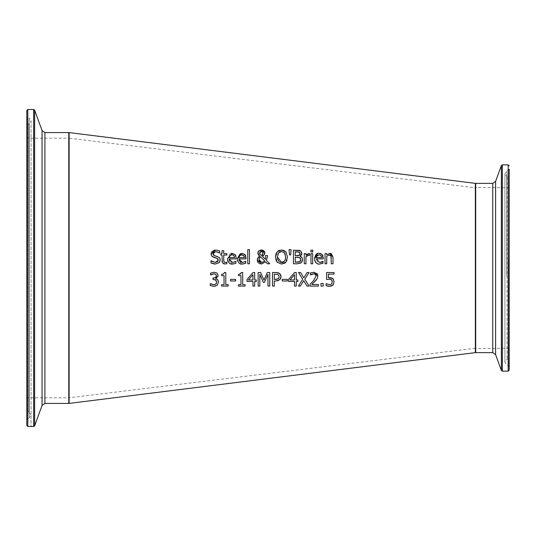 <?xml version="1.0" encoding="UTF-8"?>
<svg xmlns="http://www.w3.org/2000/svg" width="536" height="536" viewBox="0 0 536 536"><rect width="100%" height="100%" fill="white"/><g stroke="black" fill="none" stroke-linecap="round" stroke-linejoin="round"><path stroke-width="0.4" stroke-dasharray="2.68 2.01" d="M333.385 279.156L334.129 281.775L333.553 284.16M328.367 274.13L328.367 277.735L330.679 277.715M331.054 277.769L331.824 277.983M328.367 277.735L329.593 277.661M329.044 277.675L329.54 277.661M328.065 279.263L326.618 279.517L326.618 272.536L334.049 272.536L334.049 274.13M331.677 279.96L328.22 279.249M332.199 280.938L331.777 280.073M331.59 283.973L332.099 283.062M332.146 282.901L332.28 281.762M326.062 285.594L326.283 283.738M327.235 284.234L327.65 284.395M328.32 286.264L327.824 286.177M332.93 285.031L332.414 285.5M330.947 286.197L329.607 286.365M234.473 263.725L233.569 263.94M232.986 264L228.021 261.588M235.746 261.427L236.021 263.156M229.73 261.153L230.319 261.823M230.433 261.91L231.029 262.245M231.096 262.278L232.53 262.519M236.209 257.943L236.209 258.875L229.174 258.875M235.224 254.627L235.572 255.129M235.86 255.732L236.188 257.327M232.135 253.334L235.076 254.466M227.559 260.148L227.438 258.754L230.038 253.796M230.165 253.736L231.378 253.387M233.133 254.922L232.577 254.774M234.507 257.126L234.4 256.463M229.401 256.489L229.194 257.374M231.237 254.828L230.735 255.009M242.352 264.014L237.582 261.019M237.374 260.262L237.24 258.754M240.356 253.582L241.937 253.334M245.019 254.627L245.367 255.129M245.655 255.726L245.984 257.34M246.004 257.943L246.004 258.875L238.969 258.875M244.269 263.725L243.364 263.94M245.461 263.297L245.099 263.444M245.548 261.427L245.816 263.156M240.899 262.278L242.332 262.519M241.033 254.828L240.537 255.009M244.309 257.133L244.195 256.469M239.197 256.496L238.989 257.387M219.137 262.64L215.445 264.027M220.209 259.92L220.122 260.717M217.516 256.51L219.974 258.546M213.824 255.391L214.742 255.793M213.08 253.039L212.973 253.689M219.68 250.875L219.68 253.025L218.856 252.503M211.278 252.717L211.512 252.181M214.514 250.104L215.653 249.997M211.975 256.322L211.311 255.216M217.556 258.54L216.296 258.03M218.246 260.838L218.333 260.208M212.236 261.548L213.201 262.024M213.281 262.057L215.311 262.466M211.003 262.968L211.13 260.71M214.259 263.967L213.201 263.786M249.481 249.635L249.481 263.779L247.773 263.779L247.773 249.635M226.467 262.278L226.882 262.158L226.882 263.692L226.078 263.873M226.045 263.88L224.979 263.98L222.226 262.184M224.986 262.466L225.79 262.459M223.76 261.065L223.86 261.588M226.882 253.622L226.882 255.036L223.726 255.036L223.726 259.873M223.726 250.701L223.726 253.622M222.018 253.622L222.018 250.701M222.038 261.206L222.018 255.036L220.865 255.036L220.865 253.622M284.509 250.687L285.882 251.786L287.504 257.012L286.988 260.288M276.315 253.119L278.03 250.995M279.484 250.258L281.514 249.957M275.625 255.505L275.812 254.533M277.146 262.225L276.831 261.823M275.792 259.417L275.538 257.012M280.65 251.592L280.107 251.732M285.628 257.012L285.232 254.285M278.519 252.918L278.043 253.702M277.896 254.044L277.413 257.012M277.554 258.761L277.648 259.196M279.209 261.769L280.549 262.399M284.114 261.535L284.495 261.119M284.938 260.442L285.427 259.055M267.377 257.133L266.459 260.436L269.709 263.779L267.384 263.779M267.417 255.511L267.417 256.389M265.608 257.903L265.635 255.511M262.332 256.108L265.461 259.424M260.449 250.071L261.434 249.957M257.91 253.682L257.903 252.644M258.312 254.794L257.99 254.064M257.3 261.099L257.387 258.734M261.414 264.067L259.638 263.752M259.069 263.471L258.218 262.801M260.556 256.757L259.612 257.702M259.163 258.781L259.069 259.404M263.102 252.938L262.988 253.836M259.645 253.005L259.967 254.185M260.168 251.578L259.799 252.155M262.968 252.155L262.694 251.685M262.05 251.223L261.702 251.123M291.082 249.635L290.686 254.901L289.46 254.901L289.065 249.635M300.06 256.188L300.522 256.409M301.111 256.711L302.009 257.568M301.915 253.816L301.701 254.546M299.443 250.379L300.555 250.788M297.292 263.779L293.413 263.779L293.413 250.238M301.366 262.54L300.783 262.968M299.952 263.39L297.346 263.779M302.592 259.625L302.451 260.764M297.312 257.24L295.209 257.24L295.209 262.245M298.874 262.064L299.336 261.896M298.988 251.954L298.586 251.853M298.472 251.84L297.493 251.786M296.964 251.779L295.209 251.779L295.209 255.739M299.322 255.29L299.993 254.345M298.586 255.632L298.994 255.478M308.012 253.789L309.641 253.675L309.641 255.451L308.629 255.377M308.012 255.438L307.249 255.685M305.962 256.57L305.962 263.779L304.254 263.779L304.254 253.622M308.95 253.622L309.641 253.675M305.962 253.622L306.016 255.089M312.709 253.622L312.709 263.779L311.001 263.779L311.001 253.622M312.83 250.151L312.83 251.933L310.893 251.933L310.893 250.151M322.739 263.303L322.384 263.444M322.84 261.421L323.101 263.156M323.288 257.89L323.288 258.875L316.253 258.875L317.225 261.662L318.156 262.265L320.421 262.452M322.304 254.627L322.652 255.129M322.94 255.726L323.275 257.454M321.359 253.83L322.163 254.466M317.52 253.622L319.221 253.334M319.637 264.014L317.5 263.679M317.158 263.545L315.818 262.606M314.773 260.731L314.525 258.754M321.62 257.568L321.493 256.516M316.481 256.516L316.267 257.474M319.121 254.741L318.036 254.915M214.011 273.822L213.281 273.889M210.728 275.008L210.621 273.085L214.152 272.248L216.035 272.523M216.645 272.791L217.315 273.273M218.212 275.524L217.978 276.71M217.938 276.79L215.928 278.499M215.713 278.553L216.37 278.867M217.536 279.558L218.366 281.018M218.48 282.063L217.281 285.112M214.829 286.304L213.944 286.365M216.236 276.543L215.968 274.512M214.862 277.789L215.264 277.615M213.013 279.484L213.013 277.976L213.616 277.976M215.07 279.618L213.784 279.484M216.216 280.355L215.82 279.966M216.45 283.129L216.631 282.11M210.246 285.527L210.246 283.611L211.74 284.335M333.003 257.186L333.003 263.779L331.288 263.779L331.288 257.99M330.652 253.421L331.315 253.655M326.739 253.622L326.739 254.754L329.821 253.334M329.372 254.962L326.739 256.188L326.739 263.779L325.024 263.779L325.024 253.622M331.161 256.295L330.712 255.384M230.514 280.971L230.514 279.33L235.639 279.33L235.639 280.971M224.195 273.313L224.383 272.489L225.79 272.489L225.79 284.696L228.189 284.696L228.189 286.077M221.582 275.618L221.582 274.378L223.425 274.09L224.155 273.414M221.582 286.077L221.582 284.696L224.041 284.696L224.041 275.618M254.701 281.427L254.701 286.077M252.959 286.077L252.959 281.427M248.403 279.966L252.959 279.966L252.959 274.673L248.403 279.966M253.032 272.536L254.701 272.536L254.701 279.966L256.315 279.966L256.315 281.427M246.975 281.427L246.975 279.517M241.12 273.32L241.3 272.489L242.708 272.489L242.708 284.696L245.113 284.696L245.113 286.077M238.507 275.618L238.507 274.378M238.507 286.077L238.507 284.696L240.965 284.696L240.965 275.618M267.96 286.077L267.96 274.412L264.422 282.345M259.826 274.412L259.826 286.077M267.256 272.536L269.755 272.536L269.755 286.077M258.144 286.077L258.144 272.536L260.603 272.536L263.987 280.073M280.234 274.097L280.723 274.874M272.502 286.077L272.502 272.536L275.953 272.536M277.856 272.71L278.452 272.878M274.298 281.031L274.298 286.077M279.872 279.625L278.211 280.676M277.809 280.804L275.826 281.031M281.011 277.273L280.844 278.017M278.894 278.037L279.182 276.67M278.07 278.975L278.412 278.68M274.298 274.097L274.298 279.49L275.531 279.49M296.247 281.427L296.247 286.077M294.505 286.077L294.505 281.427M289.949 279.966L294.505 279.966L294.505 274.673L289.949 279.966M294.579 272.536L296.247 272.536L296.247 279.966L297.862 279.966L297.862 281.427M288.522 281.427L288.522 279.517M282.224 280.971L282.224 279.33L287.35 279.33L287.35 280.971M303.698 280.676L300.341 286.077M307.108 272.536L309.051 272.536L304.817 279.209L309.051 286.077M298.532 272.536L300.589 272.536L303.818 277.836M313.473 282.948L311.818 284.509L318.464 284.509L318.464 286.077M315.396 280.998L313.493 282.928M317.433 278.238L317.205 278.68M317.212 273.675L317.567 274.258M311.624 272.616L313.54 272.261M310.498 274.995L310.404 273.065M311.892 274.218L311.215 274.539M314.746 273.99L313.011 273.889M313.386 280.898L315.972 276.931M315.999 276.79L316.066 276.067M310.116 286.077L310.116 284.154L311.778 282.566M311.818 282.526L312.676 281.661M321.01 286.077L321.01 283.49L323.188 283.49L323.188 286.077M475.345 352.634L475.345 183.366M69.117 403.414L69.117 132.586M509.2 169.296L509.2 370.135M475.345 187.721L475.345 348.567L475.345 187.721M509.2 347.944L509.2 187.768L509.2 347.944M475.345 184.009L475.345 352.293L475.345 184.009M509.2 178.903L509.2 357.418L509.2 178.903M69.117 132.928L69.117 403.072L69.117 132.928M475.345 187.768L475.345 348.233L475.345 187.768L69.117 138.208L69.117 397.792L69.117 138.208M475.345 348.233L69.117 397.792M69.117 137.873L69.117 398.127L69.117 137.873L68.776 138.208L68.776 397.792L26.8 397.792L26.8 138.208L26.8 397.792M26.8 425.483L26.8 110.516M26.8 116.031L26.8 419.969L26.8 116.031L27.564 117.243L27.564 418.757L27.564 117.243L29.279 118.081L29.279 417.919L27.564 418.757L26.8 419.969M26.8 125.672L26.8 410.328L26.8 125.672L27.691 124.399L27.691 411.601L27.691 124.399L28.971 123.937L28.971 412.063L27.691 411.601L26.8 410.328M508.182 371.147L508.182 164.854M502.326 164.854L502.326 371.147M501.374 370.483L501.374 165.517M495.606 181.362L495.606 354.638M475.687 188.056L475.687 348.233L475.687 188.056M475.687 183.366L475.687 352.634M492.745 352.634L492.745 183.366M508.309 275.678L508.309 177.315L508.309 275.678M507.029 177.175L507.029 359.154L507.029 177.175M508.436 259.719L508.436 365.84L508.436 259.719M506.721 276.214L506.721 170.997L506.721 276.214M27.818 109.505L27.818 426.495M33.674 426.495L33.674 109.505M34.626 110.168L34.626 425.832M42.056 405.417L42.056 130.583M69.117 398.127L68.776 397.792L68.776 138.208L26.8 138.208M68.776 403.414L68.776 132.586M44.917 132.586L44.917 403.414M28.971 412.063L28.971 123.937L31.068 120.942L31.068 426.495L31.068 120.942L29.279 118.081L29.279 417.919L31.068 415.058L28.971 412.063M509.2 348.233L475.345 348.567M509.2 187.768L475.345 187.433M509.2 367.06L508.436 365.84L506.721 365.003L504.932 362.142L507.029 359.154L508.309 358.685L509.2 357.418M509.2 168.941L508.436 170.16L506.721 170.997L504.932 173.858L504.932 362.142L504.932 173.858L507.029 176.846L508.309 177.315L509.2 178.582"/><path stroke-width="0.8" d="M327.824 286.177L326.062 285.594L326.062 283.671L329.64 284.79L331.59 283.973L332.28 281.762L331.516 279.812L329.298 279.189L326.618 279.517L326.618 272.536L334.049 272.536L334.049 274.13L328.367 274.13L328.367 277.735L332.735 278.506L333.385 279.156M330.679 277.715L331.054 277.769M331.824 277.983L332.447 278.305M329.54 277.661L328.581 277.708M331.516 279.812L331.067 279.511M332.28 281.762L332.199 280.938M333.553 284.16L332.93 285.031L329.607 286.365L328.32 286.264M332.414 285.5L330.947 286.197M334.049 274.13L328.367 274.13M328.367 277.735L329.593 277.661M332.735 278.506L334.129 281.775L332.93 285.031M326.19 283.671L329.64 284.79L331.59 283.973M329.607 286.365L326.062 285.594M233.569 263.94L232.986 264M236.188 257.327L236.209 258.875L229.174 258.875L232.53 262.519L236.021 261.293L235.666 263.297M235.297 263.444L232.55 264.014C229.904 264.55 228.195 262.801 227.438 258.754L232.135 253.334L235.224 254.627M229.174 258.875L229.415 260.496M229.509 260.737L229.73 261.153M235.572 255.129L235.86 255.732M231.378 253.387L232.135 253.334M228.021 261.588L227.559 260.148M234.4 256.463L233.133 254.922M232.577 254.774L231.237 254.828M230.292 255.29L229.174 257.568L234.54 257.568L234.507 257.126M229.174 257.568L234.54 257.568L233.957 255.531L232.034 254.741L230.004 255.538L229.401 256.489M230.735 255.009L230.319 255.27M232.53 262.519L235.92 261.293M236.021 263.156L234.473 263.725M235.076 254.466L236.209 257.943M237.582 261.019L237.374 260.262M243.364 263.94L242.352 264.014C239.706 264.556 237.997 262.801 237.24 258.754L240.356 253.582M237.24 258.754L241.937 253.334L245.019 254.627M241.937 253.334L244.878 254.466L246.004 258.875L238.969 258.875L239.304 260.731L240.899 262.278M245.367 255.129L245.655 255.726M245.984 257.34L246.004 257.943M245.099 263.444L242.352 264.014M238.969 258.875L242.332 262.519L245.816 261.293L245.461 263.297M245.816 263.156L244.269 263.725M242.332 262.519L245.723 261.293M244.195 256.469L243.753 255.531L241.837 254.741L239.806 255.538L238.969 257.568L244.336 257.568L243.753 255.531L241.033 254.828M240.537 255.009L240.121 255.263M240.088 255.29L239.197 256.496M238.969 257.568L244.336 257.568L244.309 257.133M220.122 260.717L219.137 262.64M219.974 258.546L220.209 259.92L218.976 262.794L215.445 264.027L214.259 263.967M218.856 252.503L215.774 251.558L212.973 253.689L214.742 255.793L215.854 256.074M216.142 256.148L219.438 257.649L220.209 259.92M212.973 253.689L213.429 255.049M211.311 255.216L211.097 253.876L215.653 249.997L219.68 250.875L219.68 253.025L215.774 251.558L213.08 253.039M213.201 263.786L211.003 262.968L211.003 260.71L215.311 262.466L218.333 260.208L216.665 258.131L211.975 256.322L211.097 253.876L211.278 252.717M211.646 251.954L214.514 250.104M215.733 257.883L214.521 257.595M218.333 260.208L217.556 258.54M215.311 262.466L217.797 261.628M211.13 260.71L212.236 261.548M215.653 249.997L219.68 250.875M214.742 255.793L217.516 256.51M214.212 257.515L211.975 256.322M215.445 264.027L211.003 262.968M249.481 263.779L247.773 263.779L247.773 249.635L249.481 249.635L249.481 263.779M247.773 249.635L249.481 249.635M223.726 259.873L223.974 261.849L225.408 262.486L226.882 262.158L226.882 263.692L224.979 263.98L223.646 263.745L222.326 262.459L222.018 255.036L220.865 255.036L220.865 253.622L222.018 253.622L222.018 250.701L223.726 250.701L223.726 253.622L226.882 253.622L226.882 255.036L223.726 255.036L223.76 261.065M224.564 262.365L224.986 262.466M222.226 262.184L222.038 261.206M225.408 262.486L226.782 262.158M223.726 253.622L226.882 253.622M222.018 250.701L223.726 250.701M220.865 253.622L222.018 253.622M284.951 263.062L281.514 264.067L277.146 262.225L275.538 257.012L277.159 251.786L281.514 249.957L286.177 252.161M285.882 251.786L287.504 257.012L285.882 262.225L285.025 263.015M286.988 260.288L285.882 262.225L281.514 264.067L277.146 262.225M281.514 249.957L284.509 250.687M278.03 250.995L279.484 250.258M275.538 257.012L275.625 255.505M275.812 254.533L276.315 253.119M276.831 261.823L275.792 259.417M285.232 254.285L284.522 252.918L281.527 251.511L278.519 252.918L277.413 257.012L281.527 262.506C283.939 262.633 285.306 260.804 285.628 257.012L284.522 252.918L281.527 251.511L280.65 251.592M280.107 251.732L278.519 252.918M278.043 253.702L277.896 254.044M277.413 257.012L277.554 258.761M277.648 259.196L279.209 261.769M280.549 262.399L284.114 261.535M284.495 261.119L284.938 260.442M285.427 259.055L285.628 257.012M264.771 253.662L264.355 254.607L262.265 256.134L265.461 259.424L265.635 255.511L267.417 255.511L267.377 257.133M265.461 259.424L265.608 257.903M261.434 249.957L264.878 252.764L263.886 255.163M263.571 255.444L262.332 256.108M258.767 256.771L259.692 256.114L257.87 253.093L258.801 250.935L261.454 249.957L262.861 250.165L264.663 251.706L264.831 253.381M258.801 250.935L260.449 250.071M257.903 252.644L258.03 252.121M258.064 252.047L258.359 251.471M257.387 258.734L259.692 256.114L258.312 254.794M257.99 254.064L257.91 253.682M267.417 256.389L266.459 260.436L269.709 263.779L267.384 263.779L265.528 261.843L261.414 264.067L257.186 260.06L258.513 256.985M259.638 263.752L259.069 263.471M258.218 262.801L257.3 261.099M259.538 261.374L261.903 262.586L264.737 261.039L260.556 256.757L260.114 257.106M259.069 259.404L259.156 260.476M259.163 260.483L259.357 261.052M259.612 257.702L259.062 259.625L261.903 262.586L264.737 261.039L260.556 256.757L259.163 258.781M263.102 253.032L262.968 252.155M259.799 252.155L259.994 254.238L261.414 255.484L261.809 255.317M262.205 255.062L263.102 252.938L261.387 251.096L260.677 251.23M261.702 251.123L259.645 253.005L259.685 253.515M259.645 253.005L259.994 254.238L261.414 255.484L262.774 254.392M265.635 255.511L267.417 255.511M267.384 263.779L265.528 261.843L261.414 264.067M291.082 249.635L290.686 254.901L289.46 254.901L289.065 249.635L291.082 249.635L289.065 249.635M300.522 256.409L301.111 256.711M302.009 257.568L302.592 259.625L301.192 262.687L297.292 263.779L293.413 263.779L293.413 250.238L299.443 250.379M293.413 250.238L300.555 250.788L301.915 253.816M301.701 254.546L300.06 256.255L301.929 257.454L302.592 259.625M300.783 262.968L300.113 263.33M302.451 260.764L301.366 262.54M300.234 258.044L298.726 257.314M298.438 257.28L297.312 257.24M300.683 260.235L300.602 258.741M300.555 258.58L300.301 258.124M299.336 261.896L300.361 261.065M300.381 261.032L300.622 260.503M295.209 262.245L299.745 261.675L300.716 259.699L299.624 257.595L295.209 257.24L295.209 262.245L298.874 262.064M299.993 254.345L300.08 253.541L298.988 251.954M297.493 251.786L296.964 251.779M299.557 252.242L295.209 251.779L295.209 255.739L298.586 255.632M298.994 255.478L300.08 253.541L299.39 252.128M295.209 255.739L299.322 255.29M300.555 250.788L301.956 253.294L300.06 256.188M307.249 255.685L305.962 256.57L305.962 263.779L304.254 263.779L304.254 253.622L305.962 253.622L305.962 255.136L309.641 253.675L309.641 255.451L308.012 255.438M309.553 255.451L308.629 255.377L305.962 256.57M308.95 253.622L309.641 253.675L308.95 253.622M306.016 255.089L308.012 253.789M304.254 253.622L305.962 253.622M311.001 253.622L312.709 253.622L312.709 263.779L311.001 263.779L311.001 253.622L312.709 253.622M312.83 251.933L310.893 251.933L310.893 250.151L312.83 250.151L312.83 251.933M310.893 250.151L312.83 250.151M322.384 263.444L319.637 264.014C316.997 264.563 315.295 262.808 314.525 258.754L317.52 253.622M314.525 258.754C315.342 254.58 316.91 252.778 319.221 253.334L322.163 254.466L323.288 258.875L316.253 258.875L319.617 262.519L323.101 261.293L322.739 263.303M320.421 262.452L321.553 262.131M322.652 255.129L322.94 255.726M323.275 257.454L323.288 257.89M319.221 253.334L321.359 253.83M317.5 263.679L317.158 263.545M315.818 262.606L314.773 260.731M321.198 255.759L319.121 254.741L316.629 256.181M321.493 256.516L321.332 256.02M316.267 257.474L321.62 257.568L321.044 255.531L319.121 254.741M318.036 254.915L317.091 255.538L316.253 257.568L321.62 257.568M321.7 262.07L323.007 261.293M323.101 263.156L319.637 264.014M213.281 273.889L210.621 275.008L210.621 273.085L214.152 272.248L217.006 273.018L218.212 275.524L215.713 278.68L217.536 279.558L218.48 282.063L217.281 285.112L214.829 286.304M216.631 282.11L215.82 279.966L213.013 279.484L213.013 277.976L214.822 277.802L216.135 276.77L216.37 275.705L215.66 274.238L214.011 273.822L210.728 275.008M217.006 273.018L218.212 275.524M216.37 278.867L217.536 279.558M218.366 281.018L218.48 282.063M217.281 285.112L213.944 286.365L210.246 285.527L210.246 283.611L213.837 284.79L215.887 284.033L216.45 283.129M215.66 274.238L214.011 273.822M216.37 275.705L216.296 275.122M213.616 277.976L214.862 277.789M215.264 277.615L215.794 277.233M215.827 277.206L216.142 276.77M213.784 279.484L213.013 279.484M211.74 284.335L213.837 284.79L215.887 284.033L216.638 281.929L215.392 279.725M213.944 286.365L210.246 285.527M330.196 255.069L329.372 254.962L326.739 256.188L326.739 263.779L325.024 263.779L325.024 253.622L326.739 253.622L326.739 254.754L329.821 253.334L330.652 253.421M331.315 253.655L333.003 257.186L333.003 263.779L331.288 263.779L330.96 255.719L328.715 255.049M330.712 255.384L330.31 255.116M325.024 253.622L326.739 253.622M329.821 253.334L333.003 257.186M331.288 257.99L330.96 255.719M235.639 280.971L230.514 280.971L230.514 279.33L235.639 279.33L235.639 280.971L230.514 280.971M224.041 275.618L221.582 275.618L221.582 274.378L223.639 273.983L224.383 272.489L225.79 272.489L225.79 284.696L228.189 284.696L228.189 286.077L221.582 286.077L221.582 284.696L224.041 284.696L224.041 275.618L221.582 275.618M228.189 286.077L221.582 286.077M256.315 281.427L254.701 281.427L254.701 286.077L252.959 286.077L252.959 281.427L246.975 281.427L246.975 279.517L253.032 272.536L254.701 272.536L254.701 279.966L256.315 279.966L256.315 281.427L254.701 281.427M254.701 286.077L252.959 286.077M252.959 281.427L246.975 281.427M248.403 279.966L252.959 279.966L252.959 274.673L248.403 279.966M246.975 279.517L253.032 272.536M238.507 274.378L240.55 273.99L241.3 272.489L242.708 272.489L242.708 284.696L245.113 284.696L245.113 286.077L238.507 286.077L238.507 284.696L240.965 284.696L240.965 275.618L238.507 275.618L238.507 274.378L240.972 273.588M240.965 275.618L238.507 275.618M245.113 286.077L238.507 286.077M269.755 286.077L267.96 286.077L267.96 274.412L264.422 282.345L263.323 282.345L259.826 274.412L259.826 286.077L258.144 286.077L258.144 272.536L260.603 272.536L263.987 280.073L267.256 272.536L269.755 272.536L269.755 286.077L267.96 286.077M264.422 282.345L263.323 282.345L259.826 274.412M263.987 280.073L267.256 272.536M259.826 286.077L258.144 286.077M278.452 272.878L279.993 273.836M280.723 274.874L281.011 277.273M275.953 272.536L277.856 272.71M274.298 286.077L272.502 286.077L272.502 272.536L275.899 272.536L279.444 273.38L281.058 276.616L279.872 279.625L275.826 281.031L274.298 281.031L274.298 286.077L272.502 286.077M278.211 280.676L277.809 280.804M280.844 278.017L279.872 279.625M275.531 279.49L278.412 278.68L279.182 276.67L278.204 274.613L274.298 274.097L274.298 279.49L278.412 278.68L278.894 278.037M279.182 276.67L278.204 274.613L274.298 274.097M275.826 281.031L274.298 281.031M297.862 281.427L296.247 281.427L296.247 286.077L294.505 286.077L294.505 281.427L288.522 281.427L288.522 279.517L294.579 272.536L296.247 272.536L296.247 279.966L297.862 279.966L297.862 281.427L296.247 281.427M296.247 286.077L294.505 286.077M294.505 281.427L288.522 281.427M289.949 279.966L294.505 279.966L294.505 274.673L289.949 279.966M288.522 279.517L294.579 272.536M287.35 280.971L282.224 280.971L282.224 279.33L287.35 279.33L287.35 280.971L282.224 280.971M309.051 286.077L306.987 286.077L303.698 280.676L300.341 286.077L298.398 286.077L302.713 279.296L298.532 272.536L300.589 272.536L303.818 277.836L307.108 272.536L309.051 272.536L304.817 279.209L309.051 286.077L306.987 286.077L303.698 280.676M300.341 286.077L298.398 286.077L302.713 279.296L298.532 272.536M303.818 277.836L307.108 272.536M317.567 274.258L317.908 275.973L317.205 278.68L311.818 284.509L318.464 284.509L318.464 286.077L310.116 286.077L310.116 284.154L313.386 280.898L316.066 276.067L315.892 275.069M313.54 272.261L317.212 273.675M316.066 276.067L315.396 274.372L313.741 273.822L310.404 274.995L310.404 273.065L311.624 272.616M313.011 273.889L311.892 274.218M315.329 274.311L314.746 273.99M315.885 275.062L315.61 274.593M312.676 281.661L313.386 280.898M310.404 273.065L313.868 272.248L317.908 275.973L317.205 278.68L315.396 280.998M311.818 274.251L310.498 274.995M318.464 286.077L310.116 286.077M323.188 286.077L321.01 286.077L321.01 283.49L323.188 283.49L323.188 286.077L321.01 286.077M475.345 183.366L475.345 352.634L69.117 403.414L69.117 132.586L475.345 183.366M509.2 165.865L508.182 164.854L508.182 371.147L509.2 370.135L509.2 169.296M26.8 268L26.8 425.483L27.818 426.495L27.818 109.505L26.8 110.516L26.8 268M27.818 109.505L33.674 109.505L33.674 426.495L27.818 426.495M34.626 110.168L42.056 130.583L42.056 405.417L34.626 425.832L34.626 110.168L33.674 109.505M68.776 403.414L44.917 403.414L44.917 132.586L68.776 132.586L68.776 403.414L69.117 403.072M502.326 165.222L502.326 164.854L501.374 165.517L501.374 370.483L502.326 371.147L502.326 165.222M501.374 370.483L495.606 354.638L495.606 181.362L501.374 165.517M475.687 183.366L492.745 183.366L492.745 352.634L475.687 352.634L475.687 183.366L475.345 183.707M508.182 164.854L502.326 164.854M508.182 371.147L502.326 371.147M475.687 352.634L475.345 352.293M495.606 354.638L492.745 352.634M492.745 183.366L495.606 181.362M34.626 425.832L33.674 426.495M68.776 132.586L69.117 132.928M42.056 405.417L44.917 403.414M42.056 130.583L44.917 132.586"/></g></svg>
